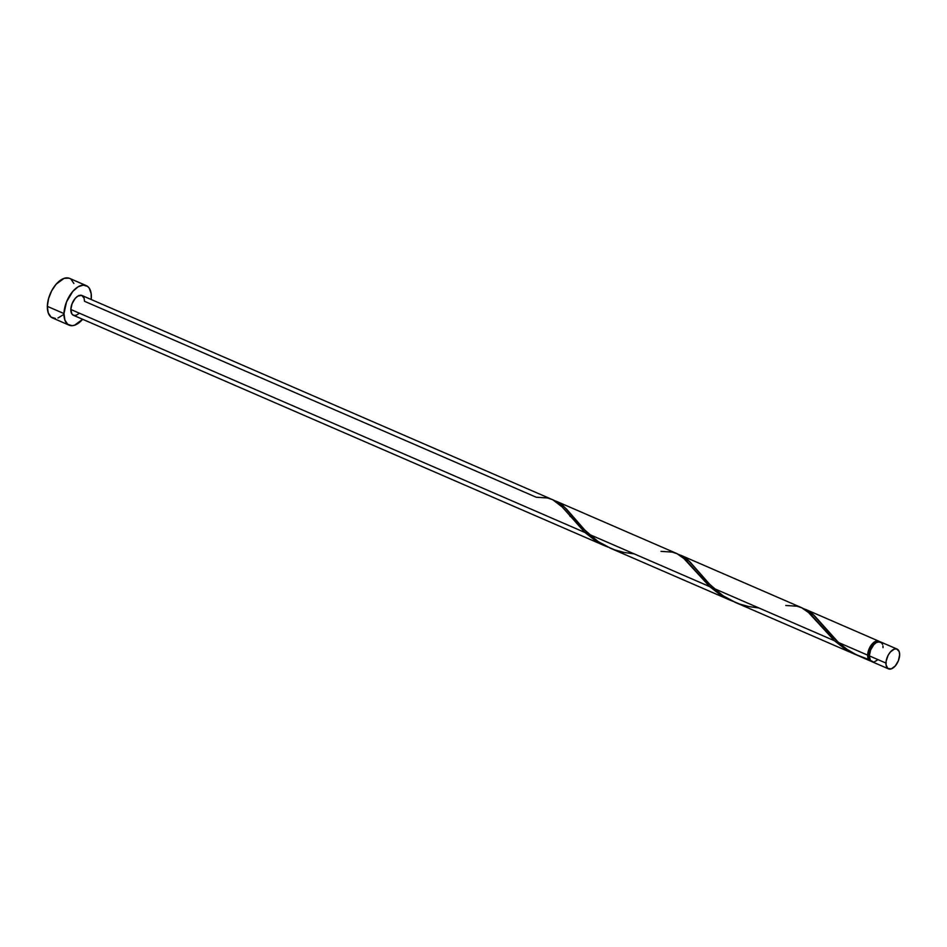 <?xml version="1.0" encoding="UTF-8"?>
<svg xmlns="http://www.w3.org/2000/svg" width="947" height="947" viewBox="0 0 947 947"><rect width="100%" height="100%" fill="white"/><g stroke="black" fill="none" stroke-linecap="round" stroke-linejoin="round"><path stroke-width="1.42" d="M880.154 641.77L876.377 642.48L873.75 644.753L870.601 650.021L869.322 655.869A10.772 5.824 113.5 0 0 871.879 661.657L888.523 668.866A10.772 5.824 -66.5 0 1 885.966 663.078L869.322 655.869L870.364 660.331L873.359 661.917M897.093 649.097L880.461 641.888A10.772 5.824 113.5 0 0 873.3 645.286A10.772 5.824 113.5 0 0 869.322 655.869L885.966 663.078A10.772 5.824 -66.5 0 1 889.943 652.507A10.772 5.824 -66.5 0 1 897.093 649.097A10.772 5.824 -66.5 0 1 899.65 654.886L899.212 651.643L896.785 648.991L894.347 649.074L890.381 651.974L888.108 655.312L886.132 661.195L886.049 664.818L887.813 668.452L891.257 668.89L895.235 666.001L898.383 660.734L899.65 654.886A10.772 5.824 -66.5 0 1 895.673 665.469A10.772 5.824 -66.5 0 1 888.523 668.866M878.082 642.042L874.697 642.693L871.24 646.15L868.506 653.039L868.34 654.732L869.358 655.17L868.34 654.732A9.695 5.244 113.5 0 0 869.902 659.479M86.248 285.615L69.616 278.394A21.544 11.636 113.5 0 0 55.305 285.201A21.544 11.636 113.5 0 0 47.35 306.366A21.544 11.636 113.5 0 0 52.464 317.932L69.095 325.152A21.544 11.636 -66.5 0 1 63.982 313.575L47.35 306.366L63.982 313.575A21.544 11.636 -66.5 0 1 71.948 292.41A21.544 11.636 -66.5 0 1 86.248 285.615A21.544 11.636 -66.5 0 1 91.362 297.18A21.544 11.636 -66.5 0 1 91.208 299.512L91.184 293.712L89.29 288.243L87.657 286.444L83.3 285.083L78.092 286.811L72.824 291.356L66.527 301.88L63.982 313.575L64.87 320.062L67.699 324.312L72.043 325.685L74.588 325.2L82.638 319.281A21.544 11.636 -66.5 0 1 69.095 325.152M605.808 546.23L595.19 540.488L584.95 532.498L562.104 506.882L553.285 499.992L81.963 295.5A10.772 5.824 113.5 0 0 74.813 298.897A10.772 5.824 113.5 0 0 70.836 309.48L72.102 303.632L75.251 298.364L77.891 296.091L81.655 295.381L84.082 298.045L84.52 301.288L536.251 497.246L547.484 497.968L552.764 499.744L562.116 506.905L584.95 532.498L70.836 309.48A10.772 5.824 113.5 0 0 73.392 315.268L605.879 546.265M857.248 655.265L870.222 660.935A10.772 5.824 -66.5 0 1 867.665 655.146L838.462 642.48L847.305 649.524L857.248 655.265M871.098 661.172A10.772 5.824 -66.5 0 1 870.222 660.935M858.432 655.738L844.641 648.683L834.473 640.752L713.695 588.359L723.177 595.841L736.056 602.706M855.792 654.673L734.612 602.103M730.575 600.351L719.957 594.609L709.717 586.631L588.939 534.238L598.409 541.72L611.288 548.585M878.792 641.166L805.577 609.394L814.313 615.55L838.462 642.48L867.665 655.146A10.772 5.824 -66.5 0 1 871.642 644.564A10.772 5.824 -66.5 0 1 878.792 641.166A10.772 5.824 -66.5 0 1 879.574 641.64M803.541 608.625L808.359 610.827L813.011 614.331L833.313 637.438L839.942 643.794L847.387 649.583L855.591 654.448L868.624 659.491M710.925 585.731L713.695 588.359L834.473 640.752L810.36 613.845L801.6 607.678L680.81 555.273L689.546 561.429L710.925 585.731M678.774 554.504L683.592 556.706L688.256 560.21L708.557 583.316L722.62 595.462L730.835 600.327L739.643 604.068L748.852 606.577L758.949 607.986M586.157 531.598L588.939 534.238L709.717 586.631L685.592 559.724L676.845 553.557L556.043 501.152L560.92 503.982L566.259 508.799L586.157 531.598M554.019 500.383L558.825 502.585L563.489 506.089L583.79 529.195L597.853 541.329L606.068 546.206L614.887 549.935L624.085 552.456L634.182 553.865M78.802 313.694L76.139 315.292L73.7 315.375L71.865 313.954L70.836 309.48L584.95 532.498L598.504 542.536L607.879 547.094M877.514 641.924A9.695 5.244 113.5 0 0 868.34 654.732L870.021 659.562M871.228 661.184L869.287 660.319L867.665 655.146L869.819 647.381L874.72 641.758L877.324 640.894L880.319 642.48M69.001 278.169L64.124 278.347L56.193 284.136L51.659 290.824L48.557 298.625L47.35 306.366L48.226 312.841L51.067 317.091L55.411 318.464M57.956 317.979L63.295 314.783M73.854 283.484L71.013 279.235M883.018 647.665L882.924 645.937M882.568 644.433L881.16 642.303M874.626 661.681L877.301 660.083M661.018 551.367L672.24 552.089L677.519 553.865L682.313 556.848L709.717 586.631L723.271 596.657L732.635 601.215M785.785 605.488L797.007 606.21L802.287 607.986L807.081 610.969L834.473 640.752L848.027 650.778L857.402 655.336M609.856 547.982L730.646 600.386M570.319 516.506L569.798 515.878M573.527 517.299L572.805 516.423M695.086 570.639L694.565 569.999M698.294 571.42L697.572 570.544M819.853 624.76L819.333 624.132M823.05 625.553L822.339 624.665"/></g></svg>
